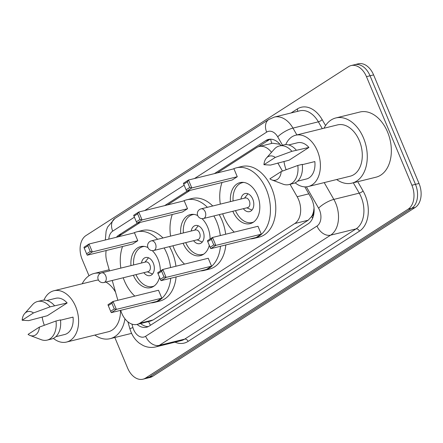 <?xml version="1.0" encoding="UTF-8"?>
<svg xmlns="http://www.w3.org/2000/svg" width="443" height="443" viewBox="0 0 443 443"><rect width="100%" height="100%" fill="white"/><g stroke="black" fill="none" stroke-linecap="round" stroke-linejoin="round"><path stroke-width="0.66" d="M120.717 310.321A18.65 12.576 -103.9 0 0 121.759 313.29A18.65 12.576 -103.9 0 0 137.12 324.392A18.65 12.576 -103.9 0 0 139.75 323.252L294.761 223.538A18.65 12.576 -103.9 0 0 297.159 196.725L290.038 184.305M313.661 210.868A18.65 12.576 76.1 0 1 311.567 216.594L311.761 216.472A6.219 4.192 -103.9 0 0 313.661 210.868L314.059 207.833M279.982 144.291L272.539 143.222L259.155 146.522A18.65 12.576 -103.9 0 0 256.525 147.663L217.231 172.936M137.12 324.392L150.498 321.092L153.151 319.946L308.162 220.232L311.567 216.594M106.159 250.533A18.65 12.576 -103.9 0 0 106.89 261.702L109.51 270.9M112.229 280.474L117.86 300.276M190.136 190.368L167.493 204.932M140.398 222.364L117.755 236.927M271.493 152.331A18.65 12.576 -103.9 0 0 259.155 146.522M282.457 171.076L277.805 162.969M137.048 324.409A18.65 12.576 -103.9 0 0 146.578 327.216A18.65 12.576 -103.9 0 0 149.208 326.076L308.223 223.787A18.65 12.576 -103.9 0 0 310.621 196.98L304.823 186.863M148.311 326.585A18.65 12.576 76.1 0 1 140.614 323.528M88.993 275.756L82.204 259.52A18.65 12.576 76.1 0 1 85.997 235.554L348.486 66.705A18.65 12.576 76.1 0 1 351.116 65.564A18.65 12.576 76.1 0 1 366.472 76.661L411.89 185.235A18.65 12.576 76.1 0 1 408.097 209.207L145.609 378.056A18.65 12.576 76.1 0 1 142.978 379.197A18.65 12.576 76.1 0 1 127.623 368.094L114.826 337.511M351.116 65.564L358.249 63.803A18.65 12.576 76.1 0 1 373.604 74.906L419.023 183.48A18.65 12.576 76.1 0 1 415.229 207.446L152.741 376.295L149.175 377.176A18.65 12.576 76.1 0 1 146.544 378.316A18.65 12.576 76.1 0 0 149.175 377.176L411.663 208.326L149.175 377.176L145.609 378.056M419.023 183.48L415.456 184.354A18.65 12.576 76.1 0 1 411.663 208.326A18.65 12.576 76.1 0 0 415.456 184.354L370.038 75.781L415.456 184.354L411.89 185.235M354.682 64.684A18.65 12.576 76.1 0 1 370.038 75.781A18.65 12.576 76.1 0 0 354.682 64.684M137.535 223.067L118.796 235.122A18.65 12.576 -103.9 0 0 116.431 237.254M280.989 145.564A18.65 12.576 -103.9 0 0 268.408 139.434A18.65 12.576 -103.9 0 0 265.778 140.575L214.373 173.639M187.273 191.071L164.635 205.635M258.369 146.755L269.344 139.695A18.65 12.576 76.1 0 1 270.241 139.191M152.741 376.295A18.65 12.576 76.1 0 1 150.105 377.436L142.978 379.197M124.965 318.827A33.568 22.632 76.1 0 1 110.119 338.673A33.568 22.632 76.1 0 1 94.852 335.074M43.946 300.138A26.419 17.814 76.1 0 1 53.863 290.763A26.419 17.814 76.1 0 1 75.62 306.484A26.419 17.814 76.1 0 1 66.516 342.062A26.419 17.814 76.1 0 1 53.376 338.374M120.496 310.377A26.419 17.814 76.1 0 1 108.408 331.729L66.516 342.062M24.647 313.566L32.555 304.646A19.891 13.412 76.1 0 1 37.6 301.495A19.891 13.412 76.1 0 1 50.098 306.861L67.137 302.973L47.335 315.715L28.712 320.621L22.15 320.245A12.432 8.384 76.1 0 1 24.647 313.566A12.432 8.384 76.1 0 1 33.485 312.952L22.15 320.245M46.886 300.487L55.724 298.305A18.65 12.576 76.1 0 1 67.137 302.973M33.485 312.952L50.098 306.861M37.6 301.495L42.057 300.398A19.891 13.412 76.1 0 1 54.555 305.759M60.508 320.206L73.045 317.11A18.65 12.576 76.1 0 1 64.656 334.52L55.818 336.697M44.328 325.256A26.419 17.814 76.1 0 1 42.168 316.983M53.863 290.763L95.76 280.43A26.419 17.814 76.1 0 1 98.473 280.081M105.849 282.047A26.419 17.814 76.1 0 1 115.557 292.175M82.204 283.775A33.568 22.632 76.1 0 1 94.049 273.492A33.568 22.632 76.1 0 1 100.5 273.276M39.399 327.089A12.432 8.384 76.1 0 1 30.046 335.456A12.432 8.384 76.1 0 1 28.064 334.382L39.399 327.089L56.012 320.998A19.891 13.412 76.1 0 1 47.124 340.119A19.891 13.412 76.1 0 1 41.193 339.676L30.046 335.456M56.012 320.998L60.469 319.896A19.891 13.412 76.1 0 1 51.582 339.022L47.124 340.119M164.137 247.947A36.365 24.52 76.1 0 1 166.85 253.462A36.365 24.52 76.1 0 1 170.577 267.55M170.743 278.259A36.365 24.52 76.1 0 1 154.314 302.431A36.365 24.52 76.1 0 1 150.808 302.907M134.788 296.107A36.365 24.52 76.1 0 1 124.372 280.784A36.365 24.52 76.1 0 1 123.215 277.767M169.486 246.624A36.365 24.52 76.1 0 1 172.194 252.139A36.365 24.52 76.1 0 1 175.926 266.232M176.093 276.941A36.365 24.52 76.1 0 1 159.663 301.107L154.314 302.431M130.973 265.612A21.137 14.254 76.1 0 1 140.553 246.601A21.137 14.254 76.1 0 1 147.956 247.554M152.287 250.644A21.137 14.254 76.1 0 1 157.952 259.183A21.137 14.254 76.1 0 1 160.344 271.044M161.822 298.172L158.511 290.254L113.054 301.467L116.365 309.38L161.822 298.172L156.739 301.439L111.282 312.653L110.645 311.274L114.272 308.937L111.907 303.283L108.28 305.62L110.645 311.274M120.834 268.109A36.365 24.52 76.1 0 1 122.55 246.491M133.576 233.024A36.365 24.52 76.1 0 1 136.904 231.816A36.365 24.52 76.1 0 1 157.642 239.303M159.563 277.324A21.137 14.254 76.1 0 1 150.67 287.64A21.137 14.254 76.1 0 1 133.354 275.264M137.79 240.721L134.478 232.802L89.021 244.01L92.332 251.929L137.79 240.721L132.706 243.988L87.249 255.196L86.612 253.817L90.239 251.486L87.875 245.826L84.248 248.163L86.612 253.817M136.904 231.816L142.253 230.498A36.365 24.52 76.1 0 1 162.991 237.985M114.272 308.937L116.365 309.38L111.282 312.653M108.28 305.62L107.97 304.734L113.054 301.467L111.907 303.283M90.239 251.486L92.332 251.929L87.249 255.196M84.248 248.163L83.937 247.283L89.021 244.01L87.875 245.826M154.098 286.045A20.511 13.833 76.1 0 1 152.752 286.488A20.511 13.833 76.1 0 1 136.001 274.616M143.864 272.672A9.325 6.285 -103.9 0 0 150.072 275.624A9.325 6.285 -103.9 0 0 153.284 263.07A9.325 6.285 -103.9 0 0 145.609 257.521A9.325 6.285 -103.9 0 0 141.483 263.015M133.62 264.958A20.511 13.833 76.1 0 1 142.928 246.657A20.511 13.833 76.1 0 1 144.329 246.419M104.016 282.501L148.139 271.62A4.973 3.356 -103.9 0 0 149.85 264.925A4.973 3.356 -103.9 0 0 145.758 261.963L101.635 272.844A4.973 4.973 0 0 0 98.257 279.638A4.973 4.973 0 0 0 104.016 282.501A4.973 3.356 -103.9 0 0 104.72 282.197A4.973 3.356 -103.9 0 0 105.727 275.801A4.973 3.356 -103.9 0 0 101.635 272.844M147.353 271.814L152.386 273.995A9.325 6.285 -103.9 0 0 152.519 274.051M148.505 257.776A9.325 6.285 -103.9 0 0 148.416 257.887L144.972 262.156M323.994 128.237A33.568 22.632 76.1 0 1 335.844 117.954A33.568 22.632 76.1 0 1 363.481 137.934A33.568 22.632 76.1 0 1 351.914 183.136A33.568 22.632 76.1 0 1 336.647 179.537M335.844 117.954L359.91 112.018A33.568 22.632 76.1 0 1 387.547 131.997A33.568 22.632 76.1 0 1 375.98 177.2L351.914 183.136M285.741 144.601A26.419 17.814 76.1 0 1 295.658 135.226A26.419 17.814 76.1 0 1 317.415 150.947A26.419 17.814 76.1 0 1 308.306 186.525A26.419 17.814 76.1 0 1 295.165 182.837M295.658 135.226L337.555 124.893A26.419 17.814 76.1 0 1 359.306 140.619A26.419 17.814 76.1 0 1 350.203 176.192L308.306 186.525M266.437 158.029L274.35 149.108A19.891 13.412 76.1 0 1 279.395 145.957A19.891 13.412 76.1 0 1 291.893 151.323L308.926 147.436L289.124 160.178L270.507 165.084L263.945 164.707A12.432 8.384 76.1 0 1 266.437 158.029A12.432 8.384 76.1 0 1 275.28 157.415L263.945 164.707M288.681 144.95L297.519 142.768A18.65 12.576 76.1 0 1 308.926 147.436M275.28 157.415L291.893 151.323M279.395 145.957L283.852 144.861A19.891 13.412 76.1 0 1 296.35 150.221M302.303 164.669L314.84 161.573A18.65 12.576 76.1 0 1 306.451 178.983L297.607 181.159M286.123 169.719A26.419 17.814 76.1 0 1 283.963 161.446M281.194 171.552A12.432 8.384 76.1 0 1 271.836 179.919A12.432 8.384 76.1 0 1 269.859 178.845L281.194 171.552L297.807 165.46A19.891 13.412 76.1 0 1 288.919 184.581A19.891 13.412 76.1 0 1 282.988 184.138L271.836 179.919M297.807 165.46L302.264 164.359A19.891 13.412 76.1 0 1 293.377 183.485L288.919 184.581M213.875 215.951A36.365 24.52 76.1 0 1 216.588 221.467A36.365 24.52 76.1 0 1 220.315 235.554M220.481 246.264A36.365 24.52 76.1 0 1 204.057 270.435A36.365 24.52 76.1 0 1 200.546 270.911M184.526 264.111A36.365 24.52 76.1 0 1 174.11 248.789A36.365 24.52 76.1 0 1 172.953 245.771M219.224 214.633A36.365 24.52 76.1 0 1 221.937 220.143A36.365 24.52 76.1 0 1 225.664 234.236M225.83 244.946A36.365 24.52 76.1 0 1 209.401 269.117L204.057 270.435M180.711 233.616A21.137 14.254 76.1 0 1 190.291 214.606A21.137 14.254 76.1 0 1 197.694 215.558M202.03 218.648A21.137 14.254 76.1 0 1 207.689 227.187A21.137 14.254 76.1 0 1 210.082 239.048M211.56 266.177L208.249 258.258L162.791 269.471L166.103 277.384L211.56 266.177L206.477 269.449L161.019 280.657L160.383 279.278L164.015 276.941L161.645 271.288L158.018 273.624L160.383 279.278M170.572 236.113A36.365 24.52 76.1 0 1 172.294 214.495M183.313 201.028A36.365 24.52 76.1 0 1 186.641 199.821A36.365 24.52 76.1 0 1 207.385 207.307M209.301 245.328A21.137 14.254 76.1 0 1 200.408 255.644A21.137 14.254 76.1 0 1 183.092 243.273M187.527 208.725L184.216 200.806L138.759 212.014L142.07 219.933L187.527 208.725L182.444 211.992L136.987 223.2L136.35 221.827L139.977 219.49L137.612 213.836L133.985 216.167L136.35 221.827M186.641 199.821L191.991 198.503A36.365 24.52 76.1 0 1 212.729 205.989M164.015 276.941L166.103 277.384L161.019 280.657M158.018 273.624L157.708 272.738L162.791 269.471L161.645 271.288M139.977 219.49L142.07 219.933L136.987 223.2M133.985 216.167L133.675 215.287L138.759 212.014L137.612 213.836M203.835 254.049A20.511 13.833 76.1 0 1 202.49 254.492A20.511 13.833 76.1 0 1 185.739 242.62M193.602 240.676A9.325 6.285 -103.9 0 0 199.81 243.628A9.325 6.285 -103.9 0 0 203.021 231.074A9.325 6.285 -103.9 0 0 195.346 225.526A9.325 6.285 -103.9 0 0 191.221 231.024M183.358 232.963A20.511 13.833 76.1 0 1 192.666 214.661A20.511 13.833 76.1 0 1 194.067 214.429M153.754 250.505L197.877 239.624A4.973 3.356 -103.9 0 0 199.588 232.929A4.973 3.356 -103.9 0 0 195.496 229.967L151.373 240.848A4.973 4.973 0 0 0 147.995 247.643A4.973 4.973 0 0 0 153.754 250.505A4.973 3.356 -103.9 0 0 154.457 250.201A4.973 3.356 -103.9 0 0 155.465 243.811A4.973 3.356 -103.9 0 0 151.373 240.848M197.091 239.818L202.124 242A9.325 6.285 -103.9 0 0 202.257 242.055M198.242 225.78A9.325 6.285 -103.9 0 0 198.154 225.891L194.71 230.161M233.051 169.038A36.365 24.52 76.1 0 1 236.379 167.825A36.365 24.52 76.1 0 1 266.326 189.471A36.365 24.52 76.1 0 1 253.795 238.439A36.365 24.52 76.1 0 1 250.284 238.915M234.264 232.115A36.365 24.52 76.1 0 1 223.848 216.793A36.365 24.52 76.1 0 1 222.696 213.775M236.379 167.825L241.728 166.507A36.365 24.52 76.1 0 1 271.675 188.153A36.365 24.52 76.1 0 1 259.138 237.121L253.795 238.439M230.449 201.62A21.137 14.254 76.1 0 1 240.028 182.61A21.137 14.254 76.1 0 1 257.433 195.191A21.137 14.254 76.1 0 1 250.145 223.654A21.137 14.254 76.1 0 1 232.83 211.278M261.298 234.181L257.987 226.268L212.529 237.476L215.841 245.389L261.298 234.181L256.22 237.454L210.757 248.661L210.12 247.283L213.753 244.946L211.383 239.292L207.756 241.629L210.12 247.283M220.315 204.118A36.365 24.52 76.1 0 1 222.032 182.505M237.265 176.729L233.954 168.811L188.496 180.019L191.808 187.937L237.265 176.729L232.182 179.996L186.724 191.21L186.088 189.831L189.72 187.494L187.35 181.84L183.723 184.177L186.088 189.831M213.753 244.946L215.841 245.389L210.757 248.661M207.756 241.629L207.446 240.743L212.529 237.476L211.383 239.292M189.72 187.494L191.808 187.937L186.724 191.21M183.723 184.177L183.413 183.291L188.496 180.019L187.35 181.84M253.573 222.054A20.511 13.833 76.1 0 1 252.228 222.497A20.511 13.833 76.1 0 1 235.477 210.624M243.34 208.686A9.325 6.285 -103.9 0 0 249.547 211.638A9.325 6.285 -103.9 0 0 252.759 199.079A9.325 6.285 -103.9 0 0 245.084 193.53A9.325 6.285 -103.9 0 0 240.959 199.029M233.096 200.967A20.511 13.833 76.1 0 1 242.404 182.666A20.511 13.833 76.1 0 1 243.805 182.433M203.492 218.51L247.615 207.629A4.973 3.356 -103.9 0 0 249.326 200.934A4.973 3.356 -103.9 0 0 245.234 197.977L201.111 208.852A4.973 4.973 0 0 0 197.733 215.647A4.973 4.973 0 0 0 203.492 218.51A4.973 3.356 -103.9 0 0 204.195 218.205A4.973 3.356 -103.9 0 0 205.209 211.815A4.973 3.356 -103.9 0 0 201.111 208.852M246.829 207.822L251.862 210.004A9.325 6.285 -103.9 0 0 251.995 210.06M247.98 193.785A9.325 6.285 -103.9 0 0 247.892 193.896L244.447 198.171M148.588 321.563A18.65 13.417 57.2 0 0 150.515 325.24M147.142 321.917A6.219 4.192 -103.9 0 0 148.167 321.662M270.662 139.185A18.65 13.417 57.2 0 0 271.792 143.405M311.761 216.472A18.65 13.417 57.2 0 0 312.603 218.283M153.151 319.946L139.75 323.252M308.826 193.846L297.159 196.725M308.162 220.232L294.761 223.538M131.942 324.11L132.933 327.593A12.432 8.384 -103.9 0 0 133.648 329.631A12.432 8.384 -103.9 0 0 145.636 336.27L317 226.035A12.432 8.384 -103.9 0 0 319.53 210.06A12.432 8.384 -103.9 0 0 318.595 208.166L306.373 186.835M324.21 182.605L333.839 199.405A24.863 16.768 76.1 0 1 335.705 203.187A24.863 16.768 76.1 0 1 330.644 235.15L159.281 345.379A24.863 16.768 76.1 0 1 155.77 346.902L181.176 340.639A24.863 16.768 -103.9 0 0 184.687 339.116L356.045 228.887A24.863 16.768 -103.9 0 0 361.106 196.925A24.863 16.768 -103.9 0 0 359.245 193.137L353.309 182.793M357.75 181.696L363.055 190.95A27.97 18.861 76.1 0 1 359.456 231.163L188.098 341.392A3.107 2.237 57.2 0 0 184.687 339.116L159.281 345.379A12.432 8.943 -122.8 0 1 145.636 336.27M363.055 190.95A3.107 0.897 -29.8 0 1 359.245 193.137L333.839 199.405A12.432 3.588 150.2 0 0 318.595 208.166M188.098 341.392A27.97 18.861 76.1 0 1 175.013 342.157M291.084 112.959L297.292 108.967A27.97 18.861 76.1 0 1 322.177 119.643L325.566 125.552M408.097 209.207L415.229 207.446M366.472 76.661L373.604 74.906M317 226.035A12.432 8.943 -122.8 0 0 330.644 235.15L356.045 228.887A3.107 2.237 57.2 0 1 359.456 231.163M282.496 145.193L277.722 136.859A12.432 3.588 150.2 0 1 292.961 128.099L318.367 121.831A24.863 16.768 -103.9 0 0 299.756 110.822L274.35 117.085A24.863 16.768 76.1 0 1 292.961 128.099L296.876 134.927M322.282 128.658L318.367 121.831A3.107 0.897 -29.8 0 0 322.177 119.643M277.722 136.859A12.432 8.384 -103.9 0 0 266.658 132.114L194.471 178.546M184.144 185.191L144.734 210.541M134.406 217.186L112.71 231.141A12.432 8.384 -103.9 0 0 108.812 239.131M297.364 111.409A3.107 2.237 57.2 0 0 297.292 108.967M266.658 132.114A12.432 8.943 -122.8 0 1 268.846 119.46L114.898 218.488L107.533 227.143L106.132 231.063L105.323 239.99M112.71 231.141A12.432 8.943 -122.8 0 1 114.898 218.488M132.933 327.593A12.432 0.482 164.1 0 0 129.888 328.8L127.911 321.845M121.659 234.413L118.796 235.122M269.344 139.695L265.778 140.575M129.888 328.8L131.089 332.228C132.994 336.791 135.818 340.501 139.567 343.364L143.15 345.523C147.237 347.45 151.445 347.91 155.77 346.902M274.35 117.085L268.846 119.46M110.119 338.673L131.599 333.374M94.049 273.492L109.183 269.759M152.752 286.488L153.854 286.217M142.928 246.657L144.03 246.386M202.49 254.492L203.592 254.221M192.666 214.661L193.768 214.39M252.228 222.497L253.33 222.225M242.404 182.666L243.506 182.394"/></g></svg>
